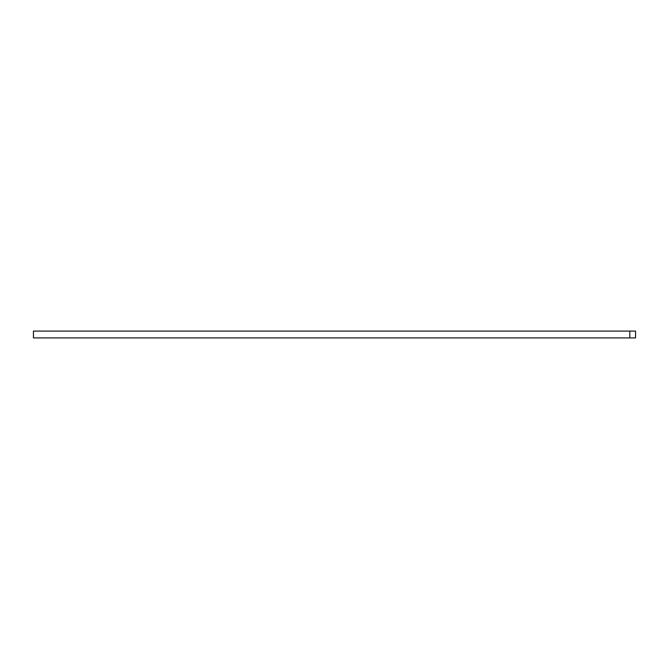 <?xml version="1.0" encoding="UTF-8"?>
<svg xmlns="http://www.w3.org/2000/svg" width="669" height="669" viewBox="0 0 669 669"><rect width="100%" height="100%" fill="white"/><g stroke="black" fill="none" stroke-linecap="round" stroke-linejoin="round"><path stroke-width="1" d="M629.813 331.088L629.813 337.912L635.55 337.912L635.55 331.088L33.45 331.088L33.45 337.912L33.45 331.088L629.813 331.088L629.813 337.912L33.45 337.912L635.55 337.912L635.55 331.088L629.813 331.088"/></g></svg>
